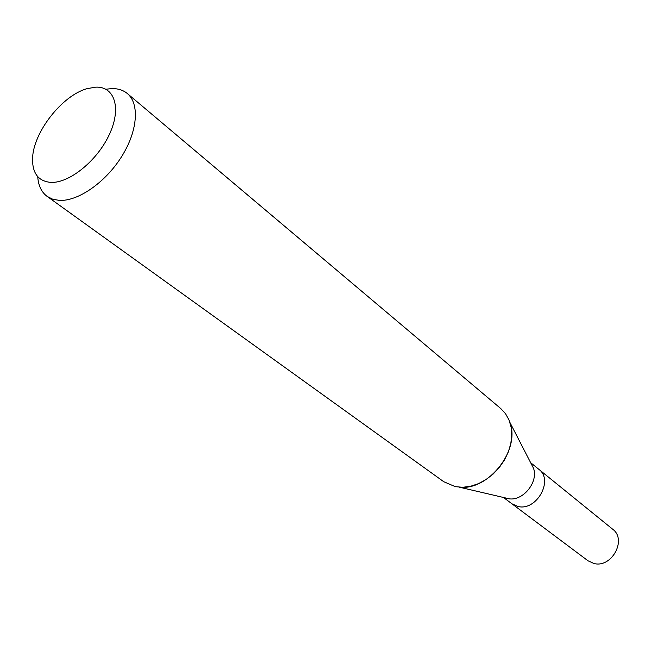 <?xml version="1.0" encoding="UTF-8"?>
<svg xmlns="http://www.w3.org/2000/svg" width="651" height="651" viewBox="0 0 651 651"><rect width="100%" height="100%" fill="white"/><g stroke="black" fill="none" stroke-linecap="round" stroke-linejoin="round"><path stroke-width="0.98" d="M531.135 463.658L533.478 468.191C538.58 481.537 523.73 500.578 509.546 498.886L504.582 497.722M511.938 503.801L517.993 506.478C536.546 511.336 553.993 480.047 538.825 469.314C553.993 480.047 536.546 511.336 517.993 506.478L511.938 503.801L503.907 497.787M533.478 468.191L509.945 422.499C520.483 449.979 488.714 490.724 459.492 487.217L509.546 498.886M95.746 87.153C114.674 86.266 121.696 108.107 109.425 134.342C97.438 160.585 69.348 183.379 50.835 182.394C38.417 181.263 32.33 173.361 32.566 158.681C33.006 132.649 62.057 95.388 87.193 88.617L95.746 87.153M105.877 89.244L111.598 88.601C117.912 88.438 123.153 90.082 127.327 93.532C139.851 103.834 137.67 131.356 121.379 156.997C105.193 182.671 77.908 201.468 59.29 200.386L52.69 199.206L47.132 196.399C41.444 192.159 38.311 185.576 37.734 176.649M127.327 93.532L500.765 408.559L505.526 413.702L509.033 420.009L511.133 427.268L511.743 435.202L510.807 443.518L508.358 451.884L504.484 459.972L499.333 467.475L493.108 474.091L486.045 479.559L478.436 483.669L470.583 486.273L462.771 487.282L455.326 486.671L443.738 481.707L47.132 196.399M538.938 469.404L612.681 529.214C627.304 539.655 611.558 568.445 593.858 563.465L588.048 560.812L512.052 503.89M538.825 469.314L530.622 462.658"/></g></svg>
